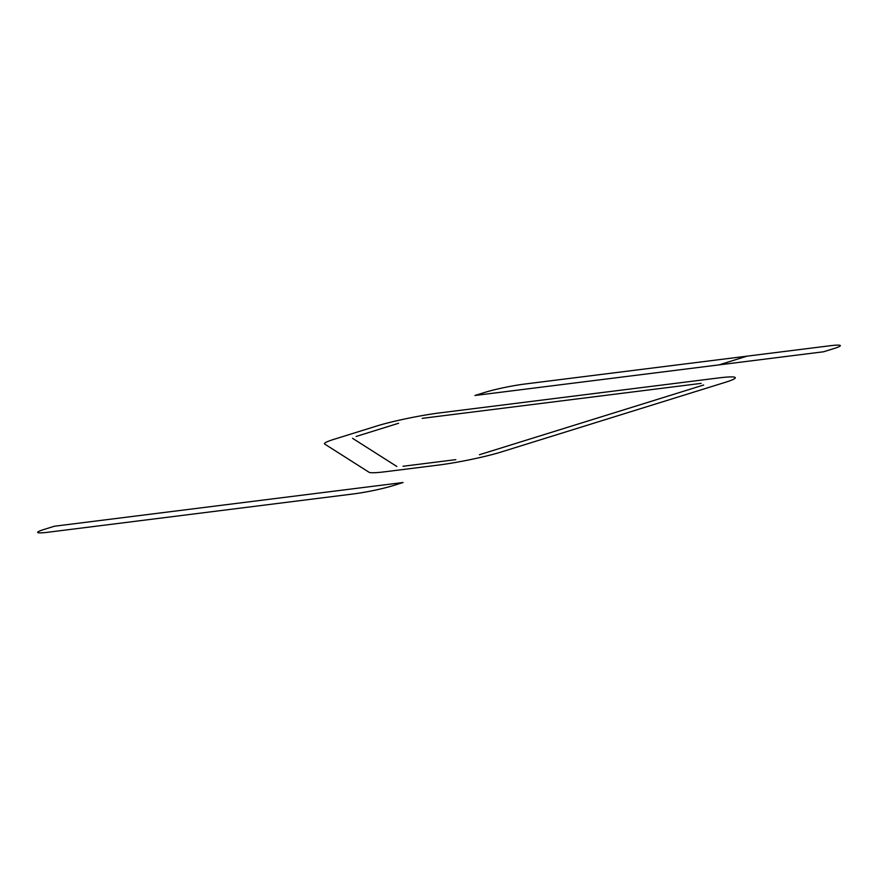 <?xml version="1.0" encoding="UTF-8"?>
<svg xmlns="http://www.w3.org/2000/svg" width="878" height="878" viewBox="0 0 878 878"><rect width="100%" height="100%" fill="white"/><g stroke="black" fill="none" stroke-linecap="round" stroke-linejoin="round"><path stroke-width="1.32" d="M718.994 364.886L747.024 356.161M474.932 395.484L823.586 351.771L834.1 348.5A28.513 2.48 -11.3 0 0 829.831 345.778L524.759 384.037A28.513 2.48 -11.3 0 0 485.446 392.214L474.932 395.484M54.414 526.229L43.9 529.5A28.513 2.48 -11.3 0 0 48.169 532.222L353.241 493.963A28.513 2.48 -11.3 0 0 392.554 485.786L403.068 482.516L54.414 526.229M403.002 466.273L455.814 459.644M352.539 438.298L396.834 466.47M398.601 423.262L356.139 436.465M479.399 454.738L703.673 385.003M701.116 383.379L422.186 418.356M324.739 444.081A45.612 3.973 -11.3 0 1 334.342 439.198L376.816 425.995A45.612 3.973 -11.3 0 1 439.713 412.901L718.632 377.935A45.612 3.973 -11.3 0 1 725.469 382.27L501.184 452.005A45.612 3.973 -11.3 0 1 438.287 465.099L385.475 471.716A45.612 3.973 -11.3 0 1 369.034 472.254L324.739 444.081"/></g></svg>
